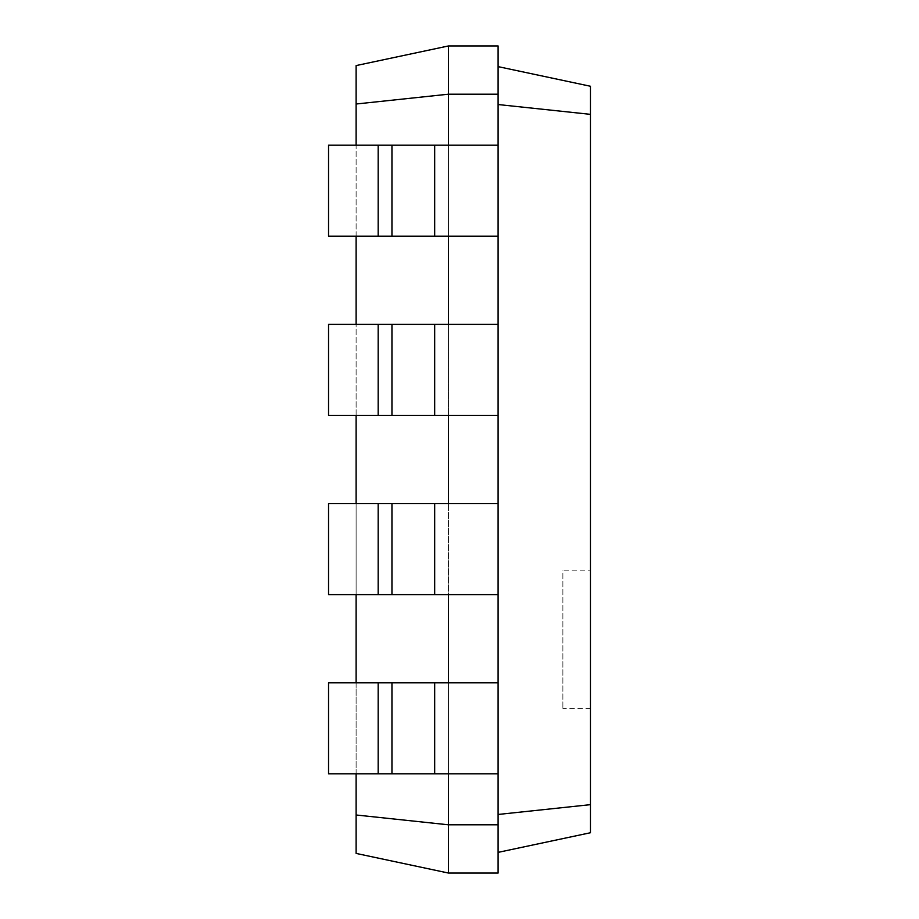 <?xml version="1.0" encoding="UTF-8"?>
<svg xmlns="http://www.w3.org/2000/svg" width="919" height="919" viewBox="0 0 919 919"><rect width="100%" height="100%" fill="white"/><g stroke="black" fill="none" stroke-linecap="round" stroke-linejoin="round"><path stroke-width="0.69" stroke-dasharray="4.59 3.45" d="M448.472 594.593L498.098 594.593L448.472 594.593L448.472 503.612L448.472 773.798L448.472 682.817L448.472 773.798L448.472 682.817L328.542 682.817L391.953 682.817L328.542 682.817L328.542 773.798L328.542 682.817L328.542 773.798L378.168 773.798L378.168 682.817L378.168 773.798L391.953 773.798L328.542 773.798L434.687 773.798L391.953 773.798L391.953 682.817L434.687 682.817L391.953 682.817L391.953 773.798L498.098 773.798L498.098 66.627L498.098 852.372L498.098 814.464L590.457 804.653L590.457 832.74L498.098 852.372L498.098 873.05L498.098 852.372M498.098 773.798L434.687 773.798L434.687 682.817L498.098 682.817L498.098 773.798L448.472 773.798L448.472 873.05L498.098 873.05L498.098 814.464M448.472 682.817L498.098 682.817L434.687 682.817L434.687 773.798L448.472 773.798M356.112 773.798L356.112 682.817M356.112 594.593L356.112 503.612M356.112 415.388L356.112 324.407M356.112 236.183L356.112 145.202M448.472 45.95L498.098 45.95L498.098 94.197L448.472 94.197L448.472 45.95L356.112 65.582L356.112 104.008L448.472 94.197L448.472 236.183L448.472 145.202L448.472 236.183L448.472 145.202L498.098 145.202L498.098 682.817M448.472 236.183L498.098 236.183L448.472 236.183L448.472 415.388L448.472 324.407L498.098 324.407L448.472 324.407L448.472 415.388L448.472 324.407L328.542 324.407L391.953 324.407L328.542 324.407L328.542 415.388L328.542 324.407L328.542 415.388L378.168 415.388L378.168 324.407L378.168 415.388L391.953 415.388L328.542 415.388L434.687 415.388L391.953 415.388L391.953 324.407L434.687 324.407L391.953 324.407L391.953 415.388L498.098 415.388L448.472 415.388L448.472 503.612L498.098 503.612L328.542 503.612L391.953 503.612L328.542 503.612L328.542 594.593L328.542 503.612L328.542 594.593L378.168 594.593L378.168 503.612L378.168 594.593L391.953 594.593L328.542 594.593L434.687 594.593L391.953 594.593L391.953 503.612L434.687 503.612L391.953 503.612L391.953 594.593L498.098 594.593M356.112 104.008L356.112 853.418L448.472 873.05M356.112 814.992L448.472 824.803L498.098 824.803M498.098 94.197L498.098 145.202L328.542 145.202L391.953 145.202L328.542 145.202L328.542 236.183L328.542 145.202L328.542 236.183L378.168 236.183L378.168 145.202L378.168 236.183L391.953 236.183L328.542 236.183L434.687 236.183L391.953 236.183L391.953 145.202L434.687 145.202L391.953 145.202L391.953 236.183L498.098 236.183M498.098 415.388L434.687 415.388L434.687 324.407L498.098 324.407M498.098 66.627L498.098 45.95L498.098 66.627L590.457 86.26L590.457 804.653M590.457 570.825L590.457 708.675L590.457 570.825L562.887 570.825L562.887 708.675L562.887 570.825M498.098 104.536L590.457 114.347M448.472 145.202L498.098 145.202M448.472 324.407L434.687 324.407L434.687 415.388L448.472 415.388M448.472 503.612L498.098 503.612M378.168 145.202L378.168 236.183M378.168 682.817L378.168 773.798M378.168 324.407L378.168 415.388M378.168 503.612L378.168 594.593M434.687 236.183L434.687 145.202M434.687 594.593L434.687 503.612M391.953 145.202L391.953 236.183M434.687 682.817L434.687 773.798M391.953 682.817L391.953 773.798M434.687 324.407L434.687 415.388M391.953 324.407L391.953 415.388M391.953 503.612L391.953 594.593M590.457 708.675L562.887 708.675"/><path stroke-width="1.38" d="M378.168 773.798L378.168 682.817L328.542 682.817L328.542 773.798L498.098 773.798L498.098 45.95L448.472 45.95L356.112 65.582L356.112 104.008L448.472 94.197L448.472 45.95M378.168 682.817L498.098 682.817M356.112 814.992L448.472 824.803L448.472 873.05L356.112 853.418L356.112 773.798M356.112 682.817L356.112 594.593M356.112 503.612L356.112 415.388M356.112 324.407L356.112 236.183M356.112 145.202L356.112 104.008M448.472 145.202L448.472 94.197L498.098 94.197M448.472 324.407L448.472 236.183M448.472 503.612L448.472 415.388M448.472 682.817L448.472 594.593M448.472 873.05L498.098 873.05L498.098 824.803L448.472 824.803L448.472 773.798M498.098 824.803L498.098 773.798M498.098 104.536L590.457 114.347L590.457 86.26L498.098 66.627M498.098 814.464L590.457 804.653L590.457 114.347M378.168 594.593L378.168 503.612L328.542 503.612L328.542 594.593L498.098 594.593M498.098 236.183L328.542 236.183L328.542 145.202L498.098 145.202M498.098 415.388L328.542 415.388L328.542 324.407L498.098 324.407M378.168 503.612L498.098 503.612M498.098 852.372L590.457 832.74L590.457 804.653M378.168 236.183L378.168 145.202M378.168 415.388L378.168 324.407M434.687 773.798L434.687 682.817M391.953 773.798L391.953 682.817M434.687 594.593L434.687 503.612M391.953 594.593L391.953 503.612M434.687 236.183L434.687 145.202M391.953 236.183L391.953 145.202M434.687 415.388L434.687 324.407M391.953 415.388L391.953 324.407"/></g></svg>
